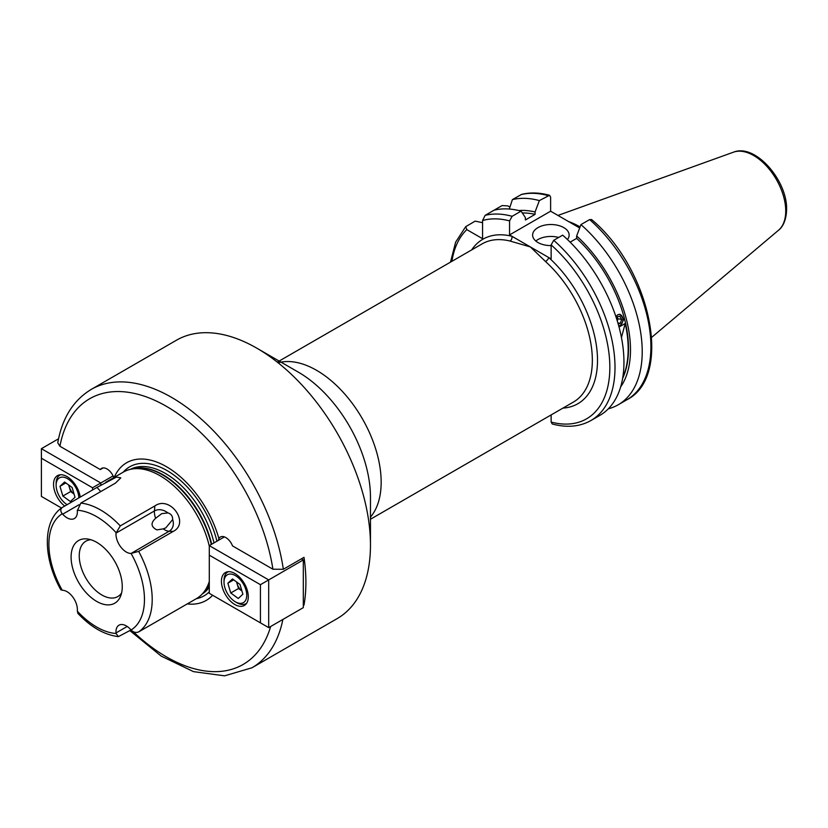 <?xml version="1.0" encoding="UTF-8"?>
<svg xmlns="http://www.w3.org/2000/svg" width="828" height="828" viewBox="0 0 828 828"><rect width="100%" height="100%" fill="white"/><g stroke="black" fill="none" stroke-linecap="round" stroke-linejoin="round"><path stroke-width="1.24" d="M236.549 581.918L237.056 583.626A9.284 5.361 -120 0 0 241.952 591.016L238.505 588.511L230.753 592.983L238.278 598.478L242.894 594.204L239.996 584.444L232.482 578.948L227.866 583.222L230.753 592.983M228.435 571.682A18.268 10.547 -120 0 0 227.793 572.003A18.268 10.547 -120 0 0 224.015 580.366L224.015 582.146A16.074 9.284 -120 0 0 224.874 587.663A16.074 9.284 -120 0 0 235.38 601.832A16.074 9.284 -120 0 0 245.885 589.764A16.074 9.284 -120 0 0 233.165 574.56A16.074 9.284 -120 0 0 224.015 582.146M235.38 601.832L236.932 602.732A18.268 10.547 -120 0 0 246.061 603.633A18.268 10.547 -120 0 0 246.651 603.25M236.694 582.022A9.284 5.361 -120 0 0 237.056 583.626L238.505 588.511M233.713 579.848L227.866 583.222M221.428 581.256A18.992 10.971 -120 0 0 229.718 600.372A18.992 10.971 -120 0 0 244.363 605.465A18.992 10.971 -120 0 0 248.296 596.76A18.992 10.971 -120 0 0 240.006 577.654A18.992 10.971 -120 0 0 225.361 572.562A18.992 10.971 -120 0 0 221.428 581.256M209.287 555.164L209.287 593.334L260.437 622.863L260.437 584.682L209.287 555.164L209.287 545.611L268.696 579.91L268.696 627.634L303.307 607.649L303.307 559.935L301.413 558.838M260.437 584.682L303.307 559.935M209.287 545.611L224.398 536.896M268.696 627.634L260.437 622.863M68.662 484.991L69.169 486.698A9.284 5.361 -120 0 0 74.054 494.088L70.618 491.584L62.866 496.055L70.38 501.54L75.006 497.276L72.108 487.506L64.594 482.02L59.968 486.295L62.866 496.055M60.537 474.754A18.268 10.547 -120 0 0 59.906 475.065A18.268 10.547 -120 0 0 56.118 483.428L56.118 485.218A16.074 9.284 -120 0 0 56.987 490.725A16.074 9.284 -120 0 0 67.089 504.666M78.846 497.876A16.074 9.284 -120 0 0 77.987 492.836A16.074 9.284 -120 0 0 65.277 477.632A16.074 9.284 -120 0 0 56.118 485.218M68.796 485.094A9.284 5.361 -120 0 0 69.169 486.698L70.618 491.584M65.816 482.921L59.968 486.295M96.679 601.407A36.184 20.886 60 0 1 71.518 562.698A36.184 20.886 60 0 1 87.551 538.997A36.184 20.886 60 0 1 96.679 542.319A36.184 20.886 60 0 1 120.577 596.201A36.184 20.886 60 0 1 96.679 601.407M90.842 539.732A31.961 18.454 -120 0 0 85.864 541.201A31.961 18.454 -120 0 0 80.958 566.807A31.961 18.454 -120 0 0 101.844 594.98A31.961 18.454 -120 0 0 117.824 596.564A31.961 18.454 -120 0 0 121.581 592.983M100.757 491.594L97 487.402L62.203 507.502C42.104 520.884 43.118 558.31 60.827 589.774L62.68 590.281A14.614 8.435 60 0 1 76.756 605.144A14.614 8.435 60 0 1 77.335 610.598L77.873 613.372C90.883 627.148 104.39 634.9 118.404 636.618L116.055 633.482A67.575 39.02 60 0 1 77.294 611.105M97 487.402L116.448 477.073L120.805 477.88L115.371 483.148L80.813 503.103L77.335 510.793A14.614 8.435 60 0 1 74.354 518.545A14.614 8.435 60 0 1 67.047 517.821A14.614 8.435 60 0 1 62.68 514.188L62.255 513.712C60.237 511.145 60.299 509.023 62.442 507.357M155.633 518.297C150.499 522.975 150.913 526.836 156.875 529.879L163.261 528.875A14.614 8.435 -120 0 0 164.741 529.848A14.614 8.435 -120 0 0 169.109 531.245L173.218 531.41C190.119 523.017 169.988 495.082 154.846 505.939L154.443 510.938A14.614 8.435 -120 0 0 155.633 518.297L161.719 513.66L167.97 512.905C171.189 513.95 172.752 516.175 172.648 519.58A12.658 10.174 -137 0 1 169.109 531.245L131.093 553.456A67.575 39.02 60 0 1 131.093 630.005C133.484 632.364 136.009 632.996 138.659 631.899L196.484 598.592A73.061 42.176 60 0 0 202.746 593.448A73.061 42.176 60 0 0 209.287 581.504M510.027 241.041A3.654 2.608 103.9 0 0 511.901 236.27L530.344 246.92L510.027 241.041A91.318 52.723 -120 0 0 482.103 243.887L277.287 362.136M567.439 239.52A18.268 10.547 0 0 0 569.146 235.059A18.268 10.547 0 0 0 563.796 227.607A18.268 10.547 0 0 0 543.892 225.319A18.268 10.547 0 0 0 532.621 235.059A18.268 10.547 0 0 0 537.972 242.521A18.268 10.547 0 0 0 551.137 245.606M558.683 237.46A18.268 10.547 0 0 0 535.82 241.031M568.515 221.531A81.185 46.875 60 0 1 580.055 226.934M553.725 240.317L562.667 235.152A116.065 67.016 60 0 1 623.95 362.209A116.065 67.016 60 0 1 599.917 415.345L590.964 420.51A116.065 67.016 60 0 0 612.151 340.939A116.065 67.016 60 0 0 553.725 240.317L551.137 244.891L551.137 258.926L548.798 257.57A94.972 54.834 60 0 1 597.071 351.144A94.972 54.834 60 0 1 562.968 408.1M615.887 316.596L617.698 314.785L620.12 314.309L623.763 319.36L620.617 325.725L618.816 326.253M105.736 482.269L123.424 472.053A73.061 42.176 60 0 1 131.01 469.207A73.061 42.176 60 0 1 159.959 475.676A73.061 42.176 60 0 1 209.287 546.118M370.468 545.021L370.468 497.09A102.02 58.902 60 0 0 298.328 372.145L256.815 348.174A160.725 92.798 60 0 1 370.468 545.021A160.725 92.798 60 0 1 337.182 618.599L251.94 667.803A160.725 92.798 60 0 0 282.876 619.447M545.507 261.513L530.344 246.92L548.798 257.57A3.654 1.449 132.2 0 1 545.507 261.513A91.318 52.723 -120 0 1 573.421 402.056L370.468 519.239M154.846 505.939L120.288 525.894L116.013 533.129A14.614 8.435 -120 0 0 126.301 552.038A14.614 8.435 -120 0 0 130.669 553.435M173.218 531.41L138.659 551.365L131.093 553.456M131.031 629.942L118.404 636.618M131.093 630.005L130.669 629.539A14.614 8.435 -120 0 0 119.004 625.181A14.614 8.435 -120 0 0 116.593 628.141A14.614 8.435 -120 0 0 116.013 632.934L116.055 633.482M114.202 477.383A79.509 45.902 60 0 1 166.418 466.681A79.509 45.902 60 0 1 218.871 538.542A10.961 6.324 -120 0 1 220.341 537.02A10.961 6.324 -120 0 1 232.533 545.911L272.909 569.219L283.331 569.281L304 557.347A160.725 92.798 60 0 1 304 605.071L303.307 605.465M103.127 467.923L100.291 469.569L59.916 446.251L57.753 442.763C62.214 418.005 73.371 400.234 91.215 389.429A160.725 92.798 60 0 1 171.582 397.388A160.725 92.798 60 0 1 283.331 569.281M91.215 389.429L176.457 340.215A160.725 92.798 60 0 1 256.815 348.174L298.328 372.145M100.291 469.569A10.961 6.324 60 0 1 101.523 468.42A10.961 6.324 60 0 1 113.829 477.601M212.62 595.26A79.509 45.902 60 0 1 187.263 603.922M218.385 540.363L218.871 538.542M116.013 533.129L154.443 510.938A12.658 10.174 -137 0 1 167.794 512.853M172.648 519.58L165.807 527.871L163.261 528.875M590.964 420.51C579.776 426.772 566.859 427.921 552.224 423.967L551.137 422.073L551.137 414.921M579.672 227.969L550.62 211.202L509.562 234.914L511.901 236.27A94.972 54.834 60 0 0 471.649 249.921M509.562 234.914L509.562 220.89L512.139 216.305L521.081 211.14L525.376 217.567L525.376 219.969L535.064 214.38L535.064 211.978L539.349 200.593L549.544 195.284L550.62 197.178L550.62 211.202M482.569 222.691L475.148 221.128L465.709 226.675L466.826 229.625L482.569 238.712L482.569 220.538L485.146 215.352L502.11 205.561L507.895 205.924L509.934 207.093M589.629 219.586A116.065 67.016 60 0 1 648.055 320.208A116.065 67.016 60 0 1 626.868 399.779C673.568 376.398 650.373 268.541 591.627 219.565L589.629 219.586L580.935 224.605L576.65 235.98L576.65 238.381A102.734 59.316 60 0 1 622.646 378.324M576.65 238.381L570.13 242.149M622.78 377.506A102.734 59.316 -120 0 0 625.212 323.458L621.445 337.524M619.023 327.029L625.212 323.458M580.935 224.605A116.065 67.016 60 0 1 639.361 325.228A116.065 67.016 60 0 1 618.185 404.799A116.065 67.016 60 0 1 608.321 408.815M576.65 235.98A105.56 60.941 60 0 1 620.627 386.976M509.313 209.039L512.366 199.641L521.63 194.383C530.272 192.262 539.577 192.562 549.544 195.284M512.366 199.641A116.065 67.016 60 0 1 539.349 200.593M518.773 210.55A105.56 60.941 60 0 1 535.064 211.978M522.323 212.982A102.734 59.316 60 0 1 535.064 214.38M494.099 210.188A116.065 67.016 60 0 1 521.081 211.14M303.307 604.668L304 605.071M618.733 325.942A5.879 4.347 98.9 0 0 621.072 324.576A5.879 4.347 98.9 0 0 622.78 318.18A5.879 4.347 98.9 0 0 619.034 314.309M616.353 318.004L616.694 316.979L619.83 316.192L621.662 319.37L620.348 323.334L618.154 323.883M616.932 316.917L618.019 318.79L621.662 319.37M618.019 318.79L617.295 320.985M617.885 322.941L620.348 323.334M80.212 497.09A18.992 10.971 -120 0 0 71.032 479.65A18.992 10.971 -120 0 0 57.474 475.634A18.992 10.971 -120 0 0 53.541 484.328A18.992 10.971 -120 0 0 64.698 506.053M92.539 489.969L92.539 487.754L41.4 458.226L41.4 448.683L100.809 482.983L113.094 475.893M92.539 487.754L100.809 482.983L100.809 485.167M41.4 448.683L58.529 438.799M41.4 458.226L41.4 496.407L61.489 508.009M557.958 215.435L733.515 152.166A45.292 26.154 60 0 1 767.473 167.09A45.292 26.154 60 0 1 785.731 211.016A45.292 26.154 60 0 1 778.568 230.194L651.708 337.327M131.01 469.207L134.115 468.576A72.036 41.586 60 0 1 162.65 474.951A72.036 41.586 60 0 1 211.306 544.451M209.287 584.34A72.036 41.586 60 0 1 204.837 591.088L202.746 593.448M132.615 468.876A71.964 41.545 60 0 1 163.054 474.786A71.964 41.545 60 0 1 211.668 544.244M209.287 584.765A71.964 41.545 60 0 1 203.833 592.227M130.369 469.352A71.964 41.545 60 0 1 165.383 473.44A71.964 41.545 60 0 1 213.997 542.899M209.287 587.238A71.964 41.545 60 0 1 202.301 593.945M123.196 472.188A74.458 42.984 60 0 1 166.914 470.511A74.458 42.984 60 0 1 216.936 541.201M278.115 362.799A91.318 52.723 60 0 1 316.596 370.333A91.318 52.723 60 0 1 373.459 442.411A91.318 52.723 60 0 1 370.468 517.107M80.813 503.103A73.061 42.176 60 0 1 100.55 509.976A73.061 42.176 60 0 1 120.288 525.894M138.659 551.365A73.061 42.176 60 0 1 138.659 631.899M127.201 626.465L116.013 632.934M77.294 510.234A67.575 39.02 60 0 1 96.679 516.682A67.575 39.02 60 0 1 116.055 532.611M59.916 446.251A153.418 88.575 60 0 1 166.418 406.331A153.418 88.575 60 0 1 272.909 569.219M270.642 626.517A153.418 88.575 60 0 1 133.122 631.598M209.287 591.854A74.458 42.984 60 0 1 196.257 598.727M62.255 590.271A67.575 39.02 60 0 1 62.255 513.712M551.137 244.891A112.411 64.905 60 0 1 609.843 367.373A112.411 64.905 60 0 1 551.137 422.073M482.569 220.538A112.411 64.905 60 0 1 509.562 220.89M451.912 261.317A112.411 64.905 60 0 1 466.826 229.625M521.05 194.621A116.065 67.016 60 0 1 548.043 195.584M485.146 215.352A116.065 67.016 60 0 1 512.139 216.305M79.022 504.749L62.68 514.188M228.342 571.693L227.793 572.003M246.599 603.322L246.061 603.633M304.549 561.425L303.307 562.15M60.444 474.754L59.906 475.065M733.515 152.166C755.415 143.234 787.459 180.649 786.6 209.505C786.248 222.546 781.197 228.249 778.568 230.194M60.868 507.647L61.034 508.34M129.861 630.615L161.191 656.086L193.493 671.632L224.574 675.834L251.94 667.803M618.185 404.799L626.868 399.779M450.484 262.145L455.648 242.128L465.709 226.665"/></g></svg>
